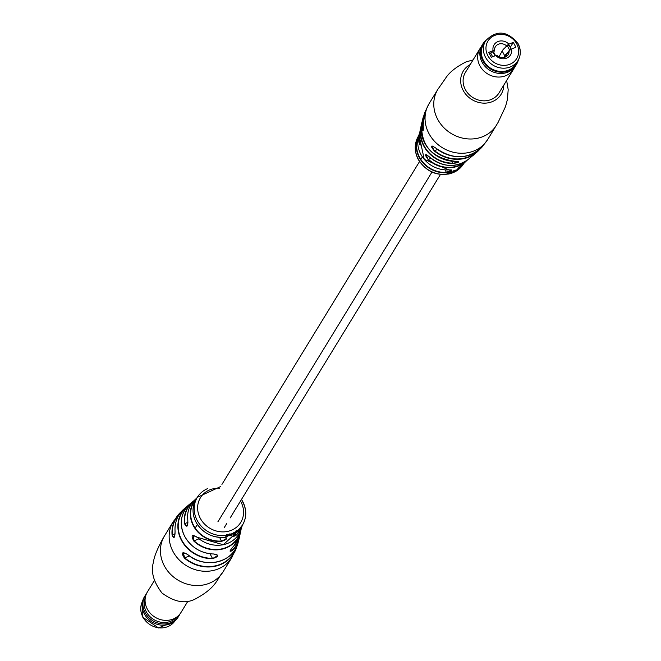 <?xml version="1.0" encoding="UTF-8"?>
<svg xmlns="http://www.w3.org/2000/svg" width="661" height="661" viewBox="0 0 661 661"><rect width="100%" height="100%" fill="white"/><g stroke="black" fill="none" stroke-linecap="round" stroke-linejoin="round"><path stroke-width="0.99" d="M221.931 484.414L419.504 161.614M195.177 528.073L197.391 524.462L195.185 528.098M232.598 550.349C229.003 552.464 229.483 550.894 234.044 545.655L234.027 545.68C231.061 549.151 229.764 551.001 230.127 551.233L232.598 550.349A31.91 28.53 -148.5 0 0 239.241 538.128L238.1 542.681C233.515 562.709 204.456 569.526 187.427 554.381L187.443 554.331A32.976 29.481 31.5 0 0 222.104 560.388A32.976 29.481 31.5 0 0 238.1 542.681M234.044 545.655A30.555 27.324 31.5 0 0 240.166 533.84L241.091 529.329A29.373 26.258 -148.5 0 1 240.819 530.8A29.373 26.258 -148.5 0 1 226.252 547.845A29.373 26.258 -148.5 0 1 193.83 541.095C190.798 535.377 191.88 534.071 197.085 537.186A28.117 25.143 31.5 0 0 227.789 543.334A28.117 25.143 31.5 0 0 241.48 528.048L242.265 525.536A27.233 24.35 -148.5 0 1 242.025 526.263A27.233 24.35 -148.5 0 1 235.861 535.468C232.094 537.36 232.689 536.021 237.663 531.452A26.597 23.788 31.5 0 0 242.537 524.999L242.703 524.685A26.49 23.689 -148.5 0 1 237.349 530.742L235.803 531.593L236.745 531.188L236.729 531.684L234.614 533.89L237.183 531.32L237.349 530.742L237.183 531.32L236.151 530.742M231.664 534.964L232.532 533.278A26.39 23.598 -148.5 0 1 232.011 533.501L231.143 535.187A26.556 23.746 -148.5 0 0 231.284 535.129A26.556 23.746 -148.5 0 0 231.664 534.964L231.391 534.485M233.209 533.278L232.755 534.063L233.209 534.262L234.068 533.65L233.597 534.559A26.63 23.813 -148.5 0 0 234.077 534.278L235.333 531.849A26.39 23.598 -148.5 0 1 234.845 532.13L233.531 533.931L233.837 532.675A26.39 23.598 -148.5 0 1 233.325 532.923L233.209 533.278A26.49 23.689 -148.5 0 1 232.416 533.634M232.755 534.063L233.209 534.262L233.374 533.501L233.688 533.956M235.217 532.204A26.49 23.689 -148.5 0 0 236.745 531.188L236.729 531.684M230.97 535.724L231.499 535.377L230.846 535.65M231.226 534.898L231.276 535.336M213.751 553.984L213.825 553.984C219.254 555.108 218.774 556.669 212.388 558.669L217.353 555.835L216.378 554.298M221.501 541.384L226.417 538.475L226.434 537.831L223.294 537.368C228.342 537.814 227.748 539.145 221.501 541.384A27.233 24.35 -148.5 0 1 193.409 525.842A27.233 24.35 -148.5 0 1 196.424 498.353A27.233 24.35 -148.5 0 1 196.961 497.807L195.078 499.65A28.117 25.143 31.5 0 0 187.798 519.794C187.922 526.652 186.84 527.957 184.543 523.71L186.823 526.156C187.666 526.106 187.98 523.999 187.782 519.835L187.798 519.794M223.228 537.376L223.261 537.393C211.33 537.6 202.258 532.543 196.044 522.223C191.64 513.225 192.07 504.921 197.317 497.32A26.597 23.788 31.5 0 0 196.061 522.182A26.597 23.788 31.5 0 0 223.294 537.368M230.111 535.08L228.97 535.443L229.532 534.336A26.39 23.598 -148.5 0 1 228.979 534.485L228.384 535.641L229.879 535.65A26.556 23.746 -148.5 0 0 230.35 535.484L231.193 533.807A26.39 23.598 -148.5 0 1 230.656 533.997L230.111 535.08M229.284 535.683L228.764 534.939L229.359 533.914M164.523 535.864C163.143 538.021 154.269 553.687 153.492 562.048C150.617 571.484 153.443 581.796 161.962 592.991C174.273 602.105 185.336 604.129 195.16 599.056C217.072 587.389 216.924 578.672 223.129 571.74A34.355 30.72 -148.5 0 1 209.512 583.176A34.355 30.72 -148.5 0 1 164.333 565.849A34.355 30.72 -148.5 0 1 164.523 535.864L173.248 521.603A34.355 30.72 -148.5 0 0 173.058 551.588A34.355 30.72 -148.5 0 0 218.246 568.914A34.355 30.72 -148.5 0 0 231.862 557.479L237.076 545.664A33.909 30.323 -148.5 0 1 236.035 548.944A33.909 30.323 -148.5 0 1 220.419 564.643A33.909 30.323 -148.5 0 1 184.452 558.14C180.916 552.654 181.915 551.39 187.443 554.331M175.058 531.138C174.843 538.112 173.843 539.384 172.067 534.947L173.926 537.591C174.719 536.955 175.091 534.815 175.041 531.18L175.058 531.138A32.976 29.481 31.5 0 1 183.593 509.317L189.443 504.351M226.021 535.393L225.575 536.17L227.244 536.319L226.186 536.038L228.161 535.013L226.64 534.964A26.399 23.606 -148.5 0 1 226.12 535.046L226.021 535.393A26.49 23.689 -148.5 0 1 197.193 520.438A26.49 23.689 -148.5 0 1 197.523 497.031A26.49 23.689 -148.5 0 1 207.843 488.496M225.575 536.17L226.541 536.377M228.384 535.641L228.954 535.964L228.822 535.443M212.388 558.669A31.91 28.53 -148.5 0 1 181.502 540.376A31.91 28.53 -148.5 0 1 185.287 507.912L190.128 503.789M184.543 523.71A29.373 26.258 -148.5 0 1 192.929 501.492L188.063 505.723A30.555 27.324 31.5 0 0 184.766 536.459A30.555 27.324 31.5 0 0 213.825 553.984M233.531 533.931L233.217 533.468M187.46 554.348L183.221 552.687L184.683 557.851L189.426 555.918M193.119 535.443L194.07 540.822L198.961 538.822M242.537 524.999L233.333 536.187L235.721 535.17A26.952 24.102 31.5 0 0 241.554 526.767M235.936 531.014L236.283 531.452M234.754 533.163L235.118 533.592M233.738 533.196L234.068 533.65L233.746 533.187M233.746 533.832L234.077 534.278M230.821 535.212L231.086 535.691M228.194 535.137L228.739 535.468M229.706 534.98L229.945 535.468L229.714 534.972M230.102 534.997L230.35 535.484M227.062 535.807L227.244 536.319M225.442 535.65L226.186 536.038M227.938 534.617L228.111 535.137M228.846 534.848A26.49 23.689 -148.5 0 1 228.161 535.013L227.467 534.774M226.475 534.666L226.607 535.162M226.533 535.427L227.533 535.286L226.269 535.856L226.393 534.906M235.861 535.468L235.027 533.865M193.83 541.095L194.07 540.822A29.084 26.01 31.5 0 0 240.587 530.7M188.046 505.731L188.054 505.723C180.337 514.712 179.238 524.974 184.75 536.509C191.285 547.581 200.969 553.414 213.792 554.025L217.295 555.025M185.287 507.912L185.799 508.474M184.452 558.14L184.683 557.851A33.628 30.067 31.5 0 0 236.365 547.242M146.445 593.76A19.681 17.599 31.5 0 0 145.858 594.536A19.681 17.599 31.5 0 0 145.238 595.47L144.453 596.743A19.681 17.599 31.5 0 0 151.526 621.695A19.681 17.599 31.5 0 0 177.412 618.233A19.681 17.599 31.5 0 0 178.032 617.3L178.817 616.027A19.681 17.599 31.5 0 0 179.784 614.168M145.238 595.47A19.681 17.599 31.5 0 0 152.303 620.431A19.681 17.599 31.5 0 0 178.197 616.961A19.681 17.599 31.5 0 0 178.817 616.027M154.36 580.573L147.42 591.909A19.681 17.599 31.5 0 0 145.676 595.9L144.742 599.23A18.715 16.732 31.5 0 0 153.625 619.473A18.715 16.732 31.5 0 0 175.694 618.175L178.23 615.829A19.681 17.599 31.5 0 0 180.379 613.4A19.681 17.599 31.5 0 0 180.998 612.458L187.939 601.122M145.676 595.9A19.681 17.599 31.5 0 0 155.021 617.192A19.681 17.599 31.5 0 0 178.23 615.829M455.446 161.35C460.387 161.755 459.461 162.49 452.669 163.548L458.536 161.606L455.446 161.35C431.65 158.062 420.421 145.246 421.759 122.921A31.91 28.53 31.5 0 0 455.446 161.35M448.745 169.86L424.238 159.334L418.983 134.778A27.233 24.35 31.5 0 0 448.786 169.86L448.761 169.869C453.628 169.976 452.818 170.926 446.373 172.728A26.597 23.788 -148.5 0 1 421.668 161.259A26.597 23.788 -148.5 0 1 418.463 136.05A26.597 23.788 -148.5 0 1 418.744 135.513L418.297 136.356A26.49 23.689 31.5 0 0 418.322 159.194A26.49 23.689 31.5 0 0 447.067 174.157L448.968 173.975L447.844 174.041L447.753 173.356L450.348 172.034L447.158 173.446L447.067 174.157L447.158 173.446M453.586 171.488L452.562 172.893A26.39 23.598 31.5 0 0 453.091 172.686L454.107 171.273A26.556 23.746 31.5 0 1 453.967 171.339A26.556 23.746 31.5 0 1 453.586 171.488M451.95 173.008L452.43 172.273L450.992 172.455L451.537 171.686A26.63 23.813 31.5 0 1 450.984 171.827L449.513 173.851A26.39 23.598 31.5 0 0 450.075 173.711L451.595 172.29L451.199 173.38A26.39 23.598 31.5 0 0 451.744 173.199L451.95 173.008A26.49 23.689 31.5 0 0 452.777 172.703M451.744 173.199L452.198 171.769L452.43 172.273L451.95 172.034M449.711 173.661A26.49 23.689 31.5 0 1 447.844 174.041L447.629 172.827L448.274 173.504M452.669 163.548A30.555 27.324 -148.5 0 1 420.834 127.209L420.189 130.242A29.373 26.258 31.5 0 0 419.867 139.281C420.71 145.891 420.388 146.882 418.9 142.255A28.117 25.143 -148.5 0 1 419.52 132.993A28.117 25.143 -148.5 0 1 419.909 131.721L418.983 134.778M423.189 124.747L424.965 112.106A33.909 30.323 31.5 0 0 423.189 124.706L423.189 124.731C423.511 131.506 423.106 132.531 421.958 127.796A32.976 29.481 -148.5 0 1 422.9 118.369A32.976 29.481 -148.5 0 1 423.924 115.386L421.759 122.921M434.343 150.989C430.187 145.808 430.592 144.776 435.574 147.899L432.038 145.949L434.343 150.989A32.976 29.481 -148.5 0 0 469.004 157.045A32.976 29.481 -148.5 0 0 477.407 151.733L468.071 159.557A29.373 26.258 31.5 0 1 461.568 163.424A29.373 26.258 31.5 0 1 429.146 156.674L426.048 154.558L428.188 159.648C424.354 154.302 424.668 153.311 429.146 156.674M454.33 170.827L453.785 171.149L454.438 170.877L454.181 170.381M453.785 171.149L453.743 170.67M480.002 48.584L465.443 72.371A19.681 17.599 31.5 0 0 465.336 89.549A19.681 17.599 31.5 0 0 482.117 100.736A19.681 17.599 31.5 0 0 499.022 92.92L513.58 69.141A19.681 17.599 -148.5 0 1 496.246 76.907A19.681 17.599 -148.5 0 1 480.002 48.584A19.681 17.599 -148.5 0 1 481.216 46.873M460.461 166.225L460.775 166.886C457.181 169.166 457.982 168.208 463.187 164.019L463.179 164.027A27.233 24.35 31.5 0 0 464.576 162.689L458.437 167.927M455.057 171.216L456.09 170.662L455.412 171.563A26.39 23.598 31.5 0 0 455.9 171.282L456.611 170.34L455.33 170.728A26.556 23.746 31.5 0 1 454.884 170.943L453.884 172.331A26.39 23.598 31.5 0 0 454.396 172.091L454.768 170.736M457.908 169.365L458.42 169.538L458.883 168.819L458.412 168.91L456.71 170.728L457.924 169.951A26.399 23.606 31.5 0 0 458.222 169.72L458.42 169.538A26.49 23.689 31.5 0 0 463.477 164.019L463.683 163.73A26.597 23.788 -148.5 0 1 460.775 166.886M458.511 168.39L458.883 168.819L458.412 168.91M457.85 168.695L458.205 169.142L458.081 168.712M456.288 169.877L456.611 170.34L456.181 170.282M450.835 172.695L450.637 172.174L451.38 171.777L451.868 172.48L451.645 171.976M423.362 127.251L422.313 127.68L423.172 130.68L423.189 124.731M420.214 141.735L419.256 142.123L420.346 145.032L419.867 139.297L420.189 130.242M445.084 169.885L446.398 172.347L451.752 169.968L448.761 169.869M447.588 173.851L447.489 173.083M449.439 171.777L449.596 172.306M449.918 171.711L450.083 172.24M447.043 172.918L448.166 174.14M448.811 173.521L448.968 173.975M449.91 173.281L450.075 173.711M450.546 172.298L450.736 172.81M450.785 171.934L450.992 172.455M452.868 172.273L453.091 172.686M454.148 171.695L454.611 171.901A26.49 23.689 31.5 0 0 455.636 171.364L455.412 171.563M454.884 170.588L455.173 171.067M455.627 170.893L456.123 171.083A26.49 23.689 31.5 0 0 456.71 170.728L457.139 170.488L456.71 170.728M454.95 170.398L455.247 170.877M453.297 172.488A26.49 23.689 31.5 0 0 454.099 172.141L453.884 172.331C439.127 177.313 427.246 173.042 418.264 159.524C414.224 151.476 414.24 143.759 418.297 136.356M457.552 169.555L457.908 169.968L457.569 169.538M457.445 170.315L458.313 169.356L457.445 170.315L456.9 169.844M458.313 169.356L457.949 168.919M423.478 117.551A32.686 29.224 31.5 0 0 422.313 127.68L421.958 127.796M418.306 137.124A26.316 23.532 31.5 0 0 422.354 161.507A26.316 23.532 31.5 0 0 446.398 172.347L446.373 172.728M419.677 133.72A27.836 24.887 31.5 0 0 419.256 142.123L418.9 142.255M503.905 57.482L504.773 55.871A16.079 3.949 -28.1 0 1 504.921 55.615A16.079 3.949 -28.1 0 1 508.16 52.186M499.03 56.788L502.162 50.971A16.079 3.949 -28.1 0 1 502.302 50.715A16.079 3.949 -28.1 0 1 507.384 45.857L509.177 45.279L511.209 49.278M495.031 55.797L492.883 51.781A16.079 3.949 -28.1 0 1 493.8 52.409L495.51 55.607M489.735 54.318L490.627 53.004L492.883 51.781M509.73 50.253L507.384 45.857M485.637 40.759L483.629 44.039A18.971 16.963 31.5 0 0 483.522 60.597A18.971 16.963 31.5 0 0 499.691 71.38A18.971 16.963 31.5 0 0 515.985 63.844L517.993 60.564A18.971 16.963 -148.5 0 1 501.699 68.1A18.971 16.963 -148.5 0 1 485.529 57.317A18.971 16.963 -148.5 0 1 485.637 40.759C496.576 29.662 507.408 30.654 518.15 43.75C521.083 49.633 521.025 55.235 517.993 60.564A18.971 16.963 -148.5 0 0 518.1 44.006M505.128 57.135L509.086 50.674L511.548 49.054A9.667 8.643 -148.5 0 1 506.723 58.102A9.667 8.643 -148.5 0 1 495.7 55.524L491.33 57.309L488.719 52.417L493.081 50.633A9.667 8.643 -148.5 0 1 497.907 41.577A9.667 8.643 -148.5 0 1 508.929 44.155L506.475 45.774A7.519 6.717 31.5 0 0 495.403 46.741A7.519 6.717 31.5 0 0 494.544 50.649L493.081 50.633M494.544 50.649L493.61 52.161M505.541 47.286L506.475 45.774M508.929 44.155L513.3 42.37L510.267 47.319M495.7 55.524L497.155 55.549A7.519 6.717 31.5 0 0 508.226 54.582A7.519 6.717 31.5 0 0 509.086 50.674M513.3 42.37L515.91 47.27L511.548 49.054M518.406 59.845A19.681 17.599 -148.5 0 1 516.547 64.299A19.681 17.599 -148.5 0 1 499.204 72.066A19.681 17.599 -148.5 0 1 482.968 43.75A19.681 17.599 -148.5 0 1 486.091 40.057M516.547 64.299L515.762 65.571A19.681 17.599 -148.5 0 1 498.427 73.338A19.681 17.599 -148.5 0 1 482.191 45.022L482.968 43.75M514.555 67.282A19.681 17.599 -148.5 0 1 513.58 69.141M518.034 60.498A19.466 17.409 -148.5 0 1 499.262 71.793A19.466 17.409 -148.5 0 1 482.423 59.391A19.466 17.409 -148.5 0 1 485.678 40.693M239.662 535.864A31.91 28.53 -148.5 0 1 239.241 538.128L239.662 535.864M242.678 501.856A26.49 23.689 -148.5 0 1 242.703 524.685C246.76 517.29 246.776 509.565 242.736 501.517L241.505 499.435M185.551 508.012A31.621 28.274 31.5 0 0 181.8 540.186A31.621 28.274 31.5 0 0 212.412 558.314L209.991 553.778M196.185 498.997A26.952 24.102 31.5 0 0 193.714 525.644A26.952 24.102 31.5 0 0 221.509 541.02L219.576 537.393M219.551 488.256A23.631 21.127 31.5 0 0 200.316 518.348A23.631 21.127 31.5 0 0 231.383 530.262A23.631 21.127 31.5 0 0 240.885 501.773A23.631 21.127 31.5 0 0 240.497 501.079M230.524 534.352A26.49 23.689 -148.5 0 1 229.4 534.699M172.067 534.947A33.909 30.323 -148.5 0 1 178.949 513.994A33.909 30.323 -148.5 0 1 181.403 511.581L173.248 521.603M192.929 501.492A29.373 26.258 -148.5 0 1 194.119 500.575L192.929 501.492M231.887 533.857A26.49 23.689 -148.5 0 1 231.069 534.162M234.729 532.485A26.49 23.689 -148.5 0 1 233.713 533.03M180.313 512.936A33.628 30.067 31.5 0 0 172.405 534.856L175.066 533.766M193.128 501.649A29.084 26.01 31.5 0 0 184.873 523.603L187.939 522.355M231.59 548.473L232.449 550.068A31.621 28.274 31.5 0 0 239.158 537.368M230.301 534.584L230.549 535.08M142.594 601.204A18.971 16.963 31.5 0 0 142.908 617.035A18.971 16.963 31.5 0 0 158.623 627.768A18.971 16.963 31.5 0 0 174.909 620.985L158.582 627.95L142.85 617.3L142.594 601.204M424.965 112.106L429.138 103.57L437.871 89.309A34.355 30.72 31.5 0 0 437.681 119.302A34.355 30.72 31.5 0 0 482.861 136.629A34.355 30.72 31.5 0 0 496.477 125.185A34.355 30.72 31.5 0 0 496.535 125.094M470.227 64.555A22.193 19.838 31.5 0 0 463.725 91.383A22.193 19.838 31.5 0 0 492.362 101.62A22.193 19.838 31.5 0 0 503.806 85.112M420.834 127.209A30.555 27.324 -148.5 0 1 421.338 125.185L420.834 127.209M429.138 103.57A34.355 30.72 31.5 0 0 428.948 133.563A34.355 30.72 31.5 0 0 474.135 150.89A34.355 30.72 31.5 0 0 487.752 139.446L498.121 122.359L505.533 106.561L507.425 99.456L508.193 89.681L506.64 80.477M435.574 147.899A33.909 30.323 31.5 0 0 471.541 154.401A33.909 30.323 31.5 0 0 482.051 147.048L487.752 139.446M464.576 162.689L466.881 160.474A28.117 25.143 -148.5 0 1 465.922 161.4A28.117 25.143 -148.5 0 1 458.891 165.795A28.117 25.143 -148.5 0 1 428.188 159.648M464.039 163.234A26.597 23.788 -148.5 0 1 463.683 163.73L464.039 163.234M460.651 166.572A26.316 23.532 31.5 0 0 462.791 164.366M479.597 149.469A32.976 29.481 -148.5 0 1 477.407 151.733L479.597 149.46M450.273 173.521A26.49 23.689 31.5 0 0 451.405 173.19M437.532 149.477L434.591 150.675A32.686 29.224 31.5 0 0 477.878 150.848M430.997 158.301L428.444 159.342A27.836 24.887 31.5 0 0 465.204 161.59M451.661 161.168L452.719 163.16A30.274 27.068 31.5 0 1 421.123 127.416M458.09 169.034L458.47 169.464M504.773 55.871L502.162 50.971M492.643 56.78L490.627 53.004M516.753 43.94A16.822 15.038 31.5 0 0 494.635 35.454A16.822 15.038 31.5 0 0 487.876 55.739A16.822 15.038 31.5 0 0 509.995 64.224A16.822 15.038 31.5 0 0 516.753 43.94M431.939 172.133L217.89 521.818M422.387 156.905L420.842 159.425M440.441 174.438L230.193 517.902M226.649 523.686L224.195 527.701M220.559 486.612L197.317 497.32M231.862 557.479L223.129 571.74M236.902 531.18L236.531 530.758M233.226 534.005L232.92 533.543M228.913 535.674L228.706 535.179M226.095 536.302L225.946 535.79M227.566 535.137L227.401 534.617M175.041 531.18C174.595 522.463 177.445 515.175 183.593 509.317M187.782 519.835C186.947 511.771 189.385 505.037 195.078 499.65M241.48 528.048L223.269 544.747L197.069 537.228L193.111 535.443M234.027 545.68L240.166 533.84M437.871 89.309L445.34 78.626C449.009 72.627 455.842 67.083 465.84 61.994L473.061 59.92M451.934 172.281L451.711 171.769M456.164 170.472L455.859 170.001M458.519 168.968L458.164 168.53M457.197 170.422L456.85 169.976M463.477 164.019L458.304 169.67M456.759 170.761L455.95 171.257M455.454 171.538L454.413 172.083M429.146 156.682C442.366 167.258 455.338 168.216 468.071 159.557M470.896 156.946L473.491 155.145M435.566 147.924C452.62 159.888 468.112 159.598 482.051 147.048M511.284 49.228L509.177 45.279"/></g></svg>
